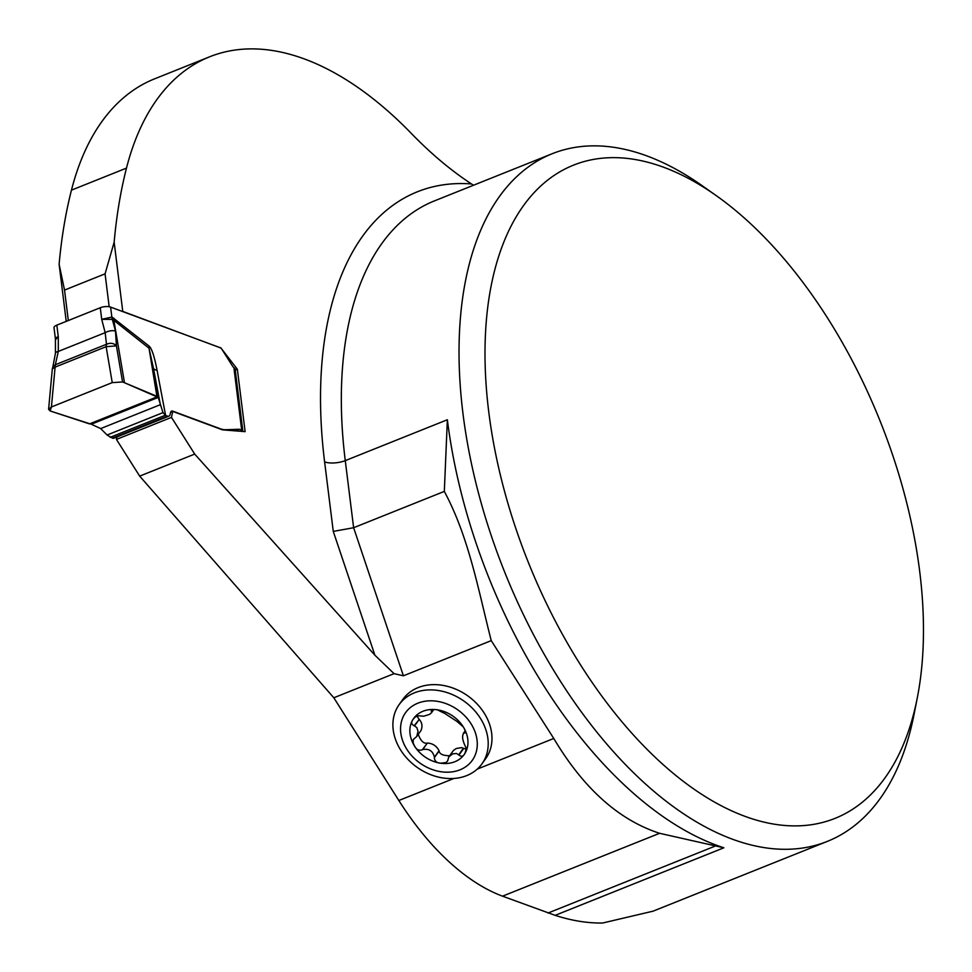 <?xml version="1.0" encoding="UTF-8"?>
<svg xmlns="http://www.w3.org/2000/svg" width="972" height="972" viewBox="0 0 972 972"><rect width="100%" height="100%" fill="white"/><g stroke="black" fill="none" stroke-linecap="round" stroke-linejoin="round"><path stroke-width="1.46" d="M491.237 640.633C478.248 589.895 469.051 537.589 444.326 491.407L447.363 419.746A370.32 199.515 68.2 0 0 723.873 847.791L659.587 833.296C618.812 820.04 583.528 788.426 553.761 738.465L491.237 640.633L403.404 675.807L394.061 673.657L374.888 655.201L333.275 531.405L324.612 461.907A385.143 207.498 -111.8 0 1 471.517 183.951A370.32 199.515 -111.8 0 1 411.35 133.456A370.32 199.515 68.2 0 0 209.588 56.813A370.32 199.515 68.2 0 0 126.481 168.107A541.598 291.794 -111.8 0 0 114.149 242.198L122.764 311.405L220.377 347.818M116.956 436.938L116.433 439.417L139.676 476.122L333.821 697.774L398.848 800.503L453.9 778.463M399.152 704.591L402.918 699.33A50.921 40.557 35.6 0 1 418.13 687.593A50.921 40.557 35.6 0 1 476.936 703.801A50.921 40.557 35.6 0 1 485.721 758.597L481.954 763.858A50.921 40.557 35.6 0 1 416.939 767.2A50.921 40.557 35.6 0 1 399.152 704.591A50.921 40.557 35.6 0 1 414.364 692.854A50.921 40.557 35.6 0 1 473.17 709.062A50.921 40.557 35.6 0 1 481.954 763.858M398.848 800.503A222.199 119.714 -111.8 0 0 502.548 896.172L555.17 915.345A370.32 199.515 68.2 0 0 602.555 923.036L652.394 911.323M66.23 321.368L59.122 264.238L64.529 290.081L105.073 273.837L114.149 242.198M209.588 56.813L154.56 78.854A370.32 199.515 -111.8 0 0 71.454 190.148A541.598 291.794 68.2 0 0 59.122 264.238M917.313 697.774L914.044 714.42A370.32 199.515 -111.8 0 1 827.415 841.351A370.32 199.515 -111.8 0 1 504.529 571.73A370.32 199.515 -111.8 0 1 552.084 153.77A370.32 199.515 -111.8 0 1 702.379 185.834L716.23 195.627A351.803 189.54 68.2 0 0 486.462 319.29A351.803 189.54 68.2 0 0 665.686 766.872A351.803 189.54 68.2 0 0 917.313 697.774A351.803 189.54 68.2 0 0 919.719 571.597A351.803 189.54 68.2 0 0 716.23 195.627M116.433 439.417L171.473 417.377L194.704 454.082L374.888 655.201M171.473 417.377L172.712 411.411L222.466 429.843L245.114 431.653L237.35 369.251L220.693 347.684M447.363 419.746L345.267 460.631L353.626 527.723L444.326 491.407M548.038 913.024L714.699 846.284M471.517 183.951L473.546 185.227M403.404 675.807L353.626 527.723L333.275 531.405M237.35 369.251L235.248 370.089M172.712 411.411L170.622 412.25M109.18 306.727L105.073 273.837M68.319 320.529L64.529 290.081M465.09 732.864L464.215 732.985C465.746 732.256 465.406 730.179 463.194 726.777A31.043 24.725 35.6 0 1 464.883 753.482L466.317 748.622L464.762 745.038C462.186 739.255 461.931 735.245 464.009 733.01L465.236 731.564M463.194 726.777L456.852 721.358L444.836 713.484L437.23 709.791A31.043 24.725 35.6 0 1 463.194 726.777M465.114 730.92L463.292 733.471L465.199 731.333M464.543 753.993L464.883 753.482C463.255 756.52 461.287 757.042 458.991 755.05L456.488 753.458L452.66 753.883L448.785 756.884L447.618 760.954L446.063 762.57L440.608 763.202C436.683 762.971 434.606 761.1 434.363 757.613L434.411 757.2C432.917 750.979 429.004 748.428 422.711 749.546L422.346 749.752C419.066 750.943 416.502 749.764 414.643 746.217L413.173 742.948L413.185 739.656L416.745 736.472L418.045 731.248L416.794 727.518L414.193 725.756C411.363 724.395 410.949 722.317 412.954 719.511L415.008 717.178L417.911 715.757L423.756 716.206L429.612 714.347L431.386 712.865L432.71 709.803M464.883 753.482A31.043 24.725 35.6 0 1 440.608 763.202A31.043 24.725 35.6 0 1 414.643 746.217A31.043 24.725 35.6 0 1 412.954 719.511A31.043 24.725 35.6 0 1 437.23 709.791C433.281 709.171 431.361 709.767 431.459 711.553L431.204 710.532M414.193 725.756L419.224 719.377C422.115 722.646 422.711 726.376 420.985 730.555L416.611 736.654M417.061 715.987L418.92 719.171M422.346 749.752L427.352 743.058C432.649 743.349 436.55 745.901 439.052 750.712L439.089 751.028C439.672 754.151 443.183 755.718 449.623 755.718M418.239 734.382C420.645 740.786 423.585 743.714 427.06 743.167M434.363 757.613L439.089 751.028M448.785 756.884L453.511 750.372L456.269 748.513L461.445 747.638L466.305 749.218M458.991 755.05L463.705 748.452M417.839 703.193A40.994 32.647 35.6 0 1 477.228 742.037A40.994 32.647 35.6 0 1 421.702 764.271A40.994 32.647 35.6 0 1 417.839 703.193M242.842 431.471A5.553 2.053 172.9 0 0 242.854 431.216L235.115 369.032A5.553 2.053 172.9 0 0 234.823 368.497L233.9 367.683A5.553 2.989 68.2 0 1 232.478 366.007L222.09 349.592A4.629 2.491 -111.8 0 0 219.927 347.599L110.601 307.091A7.412 2.734 172.9 0 0 104.126 306.739L103.457 306.848A7.412 2.734 172.9 0 0 100.274 307.735L56.838 325.134A7.412 2.734 172.9 0 0 54.675 326.385L54.42 326.653A7.412 2.734 172.9 0 0 54.019 327.722L55.295 337.916L58.284 336.737L58.32 351.427L55.319 364.755L106.483 344.27L106.13 346.688L55.076 367.124L52.281 368.947L52.925 366.626L52.67 368.181M112.242 382.616L122.569 381.984L116.421 345.862C113.785 343.128 110.468 342.594 106.483 344.27L105.17 332.667L58.32 351.427A7.412 2.151 179.7 0 0 55.453 353.128L52.913 366.651L55.319 364.755L51.419 406.976L112.242 382.616L106.13 346.688L116.421 345.862L115.498 331.16L112.339 319.387L101.72 319.338L111.999 317.03L149.056 346.068C151.741 348.304 154.402 356.384 157.063 370.296L165.605 415.421L167.451 416.113A5.553 2.989 68.2 0 0 168.885 416.138A5.553 2.989 68.2 0 0 170.173 414.291L170.513 412.65A4.629 2.491 -111.8 0 1 171.582 411.12A4.629 2.491 -111.8 0 1 172.773 411.144L220.352 428.774A34.858 18.784 68.2 0 0 225.747 429.721L239.088 429.26A2.175 1.166 -111.8 0 1 239.416 429.32L241.688 430.159L233.9 367.683M168.885 416.138L113.858 438.178A5.553 2.989 -111.8 0 1 112.424 438.141L107.09 435.019L100.675 428.579L91.332 424.229L158.242 397.427L162.98 412.638L165.605 415.421M242.854 431.216A5.553 2.053 172.9 0 0 241.688 430.159M104.198 306.739L103.397 306.86M91.332 424.229L50.155 410.974L48.6 409.346L51.419 406.976M160.562 405.798L153.467 368.303L158.242 397.427L124.489 382.737L157.634 396.625L89.509 423.901L50.155 410.974L51.419 406.976L112.242 382.616L122.569 381.984L124.489 382.737L113.882 320.383L112.339 319.387A18.517 13.523 115.1 0 1 111.999 317.03M156.893 396.212L149.02 348.195L153.467 368.303A18.517 5.334 169.3 0 0 157.063 370.296M56.838 325.134L58.284 336.737L55.416 339.799L55.453 353.14M100.274 307.735L101.72 319.338L105.17 332.667A7.412 3.268 -14.4 0 1 115.498 331.16M113.931 318.257A18.517 11.36 128.4 0 0 113.882 320.383L149.02 348.195A18.517 11.36 128.4 0 1 149.056 346.068M333.821 697.774L394.061 673.657M477.276 769.095L553.761 738.465M324.612 461.907A14.811 5.468 -7.1 0 0 345.267 460.631A370.32 199.515 -111.8 0 1 434.435 200.888L552.084 153.77M723.873 847.791L555.17 915.345M502.548 896.172L659.587 833.296M71.454 190.148L126.481 168.107M139.676 476.122L194.704 454.082M431.544 711.771L432.99 709.742M414.582 725.865L419.224 719.377M422.711 749.546L427.352 743.058M434.411 757.2L439.052 750.712M458.748 754.758L463.389 748.258M110.601 307.091L111.841 316.969A18.517 14.021 110.3 0 0 112.29 319.363M235.516 430.888L239.416 429.32M235.103 430.851L239.088 429.26M224.945 430.037L225.747 429.721M170.744 411.958L172.773 411.144M112.424 438.141L167.451 416.113M100.675 428.579L160.295 404.704M110.188 437.315L165.24 415.275M107.09 435.019L162.98 412.638M89.509 423.901L157.634 396.625M652.431 911.42L827.415 841.351M433.682 709.657L431.301 712.986M52.269 369.384L48.6 409.346M55.44 339.86L55.319 337.928"/></g></svg>
